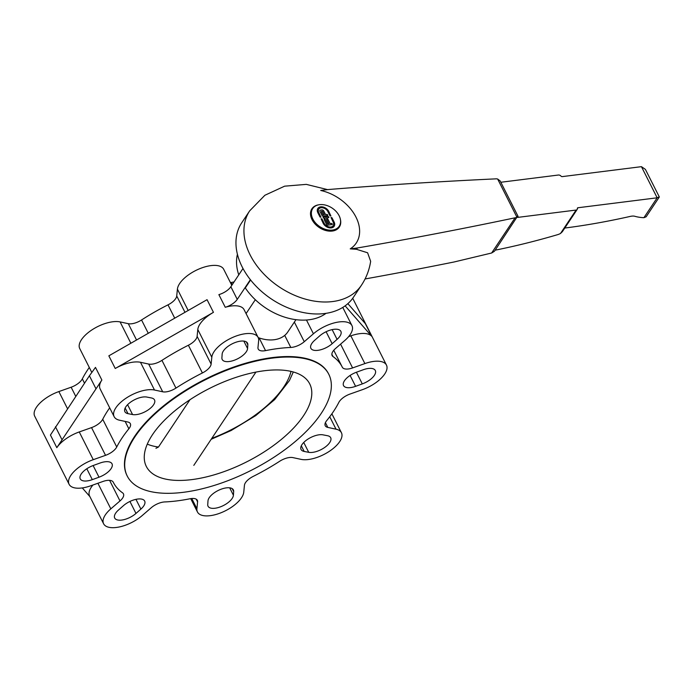 <?xml version="1.0" encoding="UTF-8"?>
<svg xmlns="http://www.w3.org/2000/svg" width="694" height="694" viewBox="0 0 694 694"><rect width="100%" height="100%" fill="white"/><g stroke="black" fill="none" stroke-linecap="round" stroke-linejoin="round"><path stroke-width="1.04" d="M356.525 249.311L357.427 247.966L350.218 248.868L356.525 249.311L367.594 252.772L370.657 261.308C369.338 269.957 366.259 277.938 361.427 285.243L353.454 297.214A67.127 46.966 -146.3 0 1 298.142 311.311A67.127 46.966 -146.3 0 1 242.197 266.973A67.127 46.966 -146.3 0 1 241.72 222.8L249.693 210.829L264.882 195.266L284.627 186.174L306.323 184.378L327.577 189.609M350.218 248.868A39.411 27.578 33.7 0 0 355.97 217.092A39.411 27.578 33.7 0 0 320.723 190.477L327.924 189.566A5663.569 3962.593 33.7 0 1 495.429 178.879A6.099 4.268 33.7 0 1 497.65 179.026L516.9 217.135L517.767 215.895A3.661 1.648 -26.8 0 1 517.941 216.12A3.661 1.648 -26.8 0 1 517.698 217.395L576.107 210.056A2.438 1.709 33.7 0 0 577.156 209.458A2.438 1.709 33.7 0 0 577.347 208.521A1.223 0.85 -146.3 0 1 577.972 207.749L657.166 197.799L659.265 196.836L645.394 169.379L641.438 166.664L562.244 176.614A1.223 0.85 -146.3 0 1 560.969 176.085A2.438 1.709 33.7 0 0 558.41 175.027L500.834 182.262M517.767 215.895L494.432 251.271L491.638 253.006L453.997 262.002A5663.569 3962.593 -146.3 0 1 365.07 278.962M491.638 253.006L515.095 217.795A6.099 4.268 33.7 0 0 516.9 217.135M357.427 247.966A5663.569 3962.593 33.7 0 0 515.095 217.795M517.941 216.12L500.244 181.091A3.661 1.648 153.2 0 0 500.07 180.865L497.65 179.026M577.156 209.458L562.331 231.718L560.518 233.462A7.322 3.296 -26.8 0 1 557.56 234.685A427.148 192.065 -26.8 0 1 495.16 250.178M659.248 197.122L646.157 216.78L643.911 217.69A62.634 28.168 -26.8 0 1 634.828 216.285A9.759 4.39 153.2 0 0 630.343 216.389A479.84 215.756 -26.8 0 1 564.786 228.04M331.012 217.508L331.94 217.777L334.066 221.985A6.602 4.615 -146.3 0 1 334.126 226.313M321.062 218.74L321.999 218.992L324.133 223.199A5.474 3.826 33.7 0 0 328.687 226.817A5.474 3.826 33.7 0 0 333.198 225.671A5.474 3.826 33.7 0 0 333.155 222.071L331.029 217.482L331.966 217.743L334.092 221.95A6.602 4.615 -146.3 0 1 334.135 226.296A6.602 4.615 -146.3 0 1 328.696 227.684A6.602 4.615 -146.3 0 1 323.196 223.321L321.062 218.74L321.981 219.026L324.107 223.242A5.474 3.826 33.7 0 0 328.661 226.851A5.474 3.826 33.7 0 0 333.172 225.706A5.474 3.826 33.7 0 0 333.181 225.689M323.17 217.248A0.755 0.529 -146.3 0 1 323.473 217.083L327.837 216.537A0.755 0.529 -146.3 0 1 328.47 217.699L324.107 218.246A0.755 0.529 -146.3 0 1 323.499 217.048L327.863 216.493A0.755 0.529 -146.3 0 1 328.791 217.517M328.774 211.427L330.908 216.008L329.962 215.756L327.837 211.54A5.474 3.826 33.7 0 0 323.283 207.931A5.474 3.826 33.7 0 0 318.772 209.076A5.474 3.826 33.7 0 0 318.815 212.676L320.94 217.257L320.003 217.005L317.878 212.798A6.602 4.615 -146.3 0 1 317.835 208.452A6.602 4.615 -146.3 0 1 323.274 207.064A6.602 4.615 -146.3 0 1 328.774 211.427L330.891 216.025M318.772 209.076L318.746 209.111A5.474 3.826 33.7 0 0 318.746 209.111A5.474 3.826 33.7 0 0 318.789 212.711L320.932 217.274M317.817 208.469A6.602 4.615 -146.3 0 1 323.265 207.107A6.602 4.615 -146.3 0 1 328.748 211.462M326.718 219.035A0.755 0.529 -146.3 0 1 327.958 219.399L330.084 223.607L331.333 223.451A0.755 0.529 -146.3 0 1 332.27 224.448M324.237 219.33A0.755 0.529 -146.3 0 1 325.495 219.677L327.62 223.884L328.843 223.763L326.735 219.521A0.755 0.529 -146.3 0 1 327.984 219.356L330.11 223.572L331.35 223.416A0.755 0.529 -146.3 0 1 331.958 224.613L327.603 225.168A0.755 0.529 -146.3 0 1 326.674 224.639L324.245 219.833A0.755 0.529 -146.3 0 1 325.469 219.712L327.594 223.919L328.861 223.728M323.048 216.146A0.755 0.529 -146.3 0 1 322.12 215.617L319.995 211.41A1.509 1.058 -146.3 0 1 319.986 210.412A1.509 1.058 -146.3 0 1 320.628 210.048L321.877 209.892A1.509 1.058 -146.3 0 1 323.725 210.941L325.547 214.55L326.796 214.394A0.755 0.529 -146.3 0 1 327.403 215.591L323.048 216.146M319.969 210.438A1.509 1.058 -146.3 0 1 320.602 210.082L321.851 209.926A1.509 1.058 -146.3 0 1 323.708 210.976L325.529 214.585L326.77 214.429A0.755 0.529 -146.3 0 1 327.715 215.426M321.539 211.852L323.04 214.897L324.306 214.706L322.788 211.696A0.755 0.529 33.7 0 0 321.539 211.852L323.04 214.897L324.306 214.706M321.513 211.392L321.539 211.358A0.755 0.529 33.7 0 0 321.522 211.887M339.123 215.721A15.927 11.147 33.7 0 0 325.85 205.198A15.927 11.147 33.7 0 0 312.725 208.547A15.927 11.147 33.7 0 0 319.804 226.643A15.927 11.147 33.7 0 0 339.236 226.201A15.927 11.147 33.7 0 0 339.123 215.721M339.054 226.47A15.927 11.147 -146.3 0 1 338.88 226.747A15.927 11.147 -146.3 0 1 319.448 227.19A15.927 11.147 -146.3 0 1 312.369 209.085A15.927 11.147 -146.3 0 1 312.552 208.816M183.32 492.315A112.888 50.757 153.2 0 0 292.46 443.839A112.888 50.757 153.2 0 0 328.791 374.283A112.888 50.757 153.2 0 0 205.146 379.878A112.888 50.757 153.2 0 0 127.262 476.084A112.888 50.757 153.2 0 0 183.32 492.315M127.141 475.841A112.888 50.757 -26.8 0 1 127.019 475.598A112.888 50.757 -26.8 0 1 204.895 379.392A112.888 50.757 -26.8 0 1 328.548 373.797A112.888 50.757 -26.8 0 1 328.67 374.04M191.778 479.615A91.53 41.154 -26.8 0 1 146.33 466.455A91.53 41.154 -26.8 0 1 209.475 388.449A91.53 41.154 -26.8 0 1 309.732 383.912A91.53 41.154 -26.8 0 1 280.272 440.308A91.53 41.154 -26.8 0 1 191.778 479.615M154.493 390.019L162.7 391.789A12.206 5.491 -26.8 0 0 175.955 388.085A128.147 57.619 -26.8 0 1 202.396 372.964A12.206 5.491 -26.8 0 0 211.132 364.098L211.809 357.245A25.626 11.52 -26.8 0 1 233.253 337.171A25.626 11.52 -26.8 0 1 258.107 337.405A25.626 11.52 -26.8 0 1 258.654 340.676L257.977 347.521A12.206 5.491 -26.8 0 0 258.237 349.073A12.206 5.491 -26.8 0 0 265.542 350.626A128.147 57.619 -26.8 0 1 290.803 347.451A12.206 5.491 -26.8 0 0 304.267 341.7L313.419 333.788A25.626 11.52 -26.8 0 1 351.953 325.616A25.626 11.52 -26.8 0 1 344.727 340.546L335.575 348.457A12.206 5.491 -26.8 0 0 332.131 355.571A12.206 5.491 -26.8 0 0 333.007 356.551A128.147 57.619 -26.8 0 1 342.168 366.918A128.147 57.619 -26.8 0 1 342.298 367.187A12.206 5.491 -26.8 0 0 342.307 367.213A12.206 5.491 -26.8 0 0 352.595 367.933L364.871 363.587A25.626 11.52 -26.8 0 1 386.463 365.096A25.626 11.52 -26.8 0 1 362.303 389.707L350.019 394.053A12.206 5.491 -26.8 0 0 338.837 402.399A128.147 57.619 -26.8 0 1 326.709 420.607A12.206 5.491 -26.8 0 0 325.234 425.717A12.206 5.491 -26.8 0 0 327.811 427.409L336.017 429.178A25.626 11.52 -26.8 0 1 341.422 432.718A25.626 11.52 -26.8 0 1 329.312 451.334A25.626 11.52 -26.8 0 1 301.075 459.367L292.868 457.598A12.206 5.491 -26.8 0 0 279.613 461.302A128.147 57.619 -26.8 0 1 253.171 476.422A12.206 5.491 -26.8 0 0 244.435 485.297L243.759 492.141A25.626 11.52 -26.8 0 1 222.314 512.224A25.626 11.52 -26.8 0 1 197.46 511.99A25.626 11.52 -26.8 0 1 196.914 508.719L197.582 501.875A12.206 5.491 -26.8 0 0 197.322 500.313A12.206 5.491 -26.8 0 0 190.026 498.76A128.147 57.619 -26.8 0 1 164.756 501.936A12.206 5.491 -26.8 0 0 151.301 507.687L142.149 515.599A25.626 11.52 -26.8 0 1 103.614 523.779A25.626 11.52 -26.8 0 1 110.832 508.849L119.993 500.938A12.206 5.491 -26.8 0 0 123.437 493.824A12.206 5.491 -26.8 0 0 122.56 492.835A128.147 57.619 -26.8 0 1 113.4 482.477A128.147 57.619 -26.8 0 1 113.269 482.209A12.206 5.491 -26.8 0 1 113.269 482.209A12.206 5.491 -26.8 0 0 102.972 481.463L90.697 485.809A25.626 11.52 -26.8 0 1 69.105 484.299A25.626 11.52 -26.8 0 1 93.265 459.68L79.255 431.946A25.626 11.52 153.2 0 0 56.821 447.673L50.436 435.025L89.413 375.784L95.477 367.395L101.871 380.043A25.626 11.52 153.2 0 0 100.136 388.944L114.146 416.678A25.626 11.52 -26.8 0 1 126.256 398.061A25.626 11.52 -26.8 0 1 154.493 390.019L140.483 362.285A25.626 11.52 153.2 0 0 115.239 368.488L108.845 355.84L207.055 299.687L213.448 312.335A25.626 11.52 153.2 0 0 197.799 329.52L197.122 336.364A12.206 5.491 -26.8 0 1 188.386 345.239A128.147 57.619 153.2 0 0 161.945 360.36A12.206 5.491 -26.8 0 1 148.69 364.064L140.483 362.285M93.265 459.68L105.54 455.333A12.206 5.491 -26.8 0 0 116.731 446.997A128.147 57.619 -26.8 0 1 128.858 428.788A12.206 5.491 -26.8 0 0 130.333 423.67A12.206 5.491 -26.8 0 0 127.757 421.987L119.55 420.217A25.626 11.52 -26.8 0 1 114.146 416.678M151.396 397.957A14.036 6.307 -26.8 0 1 154.51 399.926A14.036 6.307 -26.8 0 1 147.978 410.05A14.036 6.307 -26.8 0 1 132.563 414.552L128.008 413.659A14.036 6.307 -26.8 0 1 124.894 411.689A14.036 6.307 -26.8 0 1 131.426 401.566A14.036 6.307 -26.8 0 1 146.842 397.063L151.396 397.957M99.971 463.054A14.036 6.307 -26.8 0 1 112.012 463.8A14.036 6.307 -26.8 0 1 99.008 477.203L92.311 479.641A14.036 6.307 -26.8 0 1 80.261 478.895A14.036 6.307 -26.8 0 1 93.274 465.492L99.971 463.054M123.411 505.692A14.036 6.307 -26.8 0 1 135.937 499.35A14.036 6.307 -26.8 0 1 144.673 501.068A14.036 6.307 -26.8 0 1 140.882 509.101L135.972 513.43A14.036 6.307 -26.8 0 1 123.445 519.763A14.036 6.307 -26.8 0 1 114.71 518.054A14.036 6.307 -26.8 0 1 118.492 510.021L123.411 505.692M207.992 500.877A14.036 6.307 -26.8 0 1 219.634 489.808A14.036 6.307 -26.8 0 1 233.358 489.886A14.036 6.307 -26.8 0 1 233.67 491.552L233.418 495.238A14.036 6.307 -26.8 0 1 221.768 506.308A14.036 6.307 -26.8 0 1 208.053 506.23A14.036 6.307 -26.8 0 1 207.74 504.564L207.992 500.877M332.157 343.704A14.036 6.307 -26.8 0 1 319.622 350.036A14.036 6.307 -26.8 0 1 310.895 348.327A14.036 6.307 -26.8 0 1 314.677 340.294L319.596 335.965A14.036 6.307 -26.8 0 1 332.122 329.624A14.036 6.307 -26.8 0 1 340.858 331.342A14.036 6.307 -26.8 0 1 337.067 339.375L332.157 343.704L326.111 331.732M247.576 348.518A14.036 6.307 -26.8 0 1 235.934 359.587A14.036 6.307 -26.8 0 1 222.21 359.509A14.036 6.307 -26.8 0 1 221.898 357.844L222.149 354.148A14.036 6.307 -26.8 0 1 233.791 343.079A14.036 6.307 -26.8 0 1 247.515 343.157A14.036 6.307 -26.8 0 1 247.827 344.823L247.576 348.518L243.828 341.101M304.163 451.438A14.036 6.307 -26.8 0 1 301.057 449.469A14.036 6.307 -26.8 0 1 307.589 439.337A14.036 6.307 -26.8 0 1 322.996 434.843L327.559 435.728A14.036 6.307 -26.8 0 1 330.674 437.697A14.036 6.307 -26.8 0 1 324.141 447.83A14.036 6.307 -26.8 0 1 308.726 452.323L304.163 451.438L301.317 445.791M355.597 386.332A14.036 6.307 -26.8 0 1 343.547 385.586A14.036 6.307 -26.8 0 1 356.56 372.184L363.257 369.755A14.036 6.307 -26.8 0 1 375.307 370.501A14.036 6.307 -26.8 0 1 362.294 383.903L355.597 386.332L350.097 375.445M89.292 367.464A128.147 57.619 153.2 0 0 82.326 378.881A12.206 5.491 -26.8 0 1 71.135 387.226L58.86 391.572A25.626 11.52 153.2 0 0 34.7 416.192L69.105 484.299M231.796 285.321L223.702 269.289A25.626 11.52 153.2 0 0 198.848 269.064A25.626 11.52 153.2 0 0 177.404 289.138L176.727 295.982A12.206 5.491 -26.8 0 1 167.991 304.857A128.147 57.619 153.2 0 0 141.55 319.977A12.206 5.491 -26.8 0 1 128.295 323.682L120.088 321.912A25.626 11.52 153.2 0 0 91.851 329.954A25.626 11.52 153.2 0 0 79.741 348.562L91.816 372.461M234.034 281.955A128.147 57.619 153.2 0 0 231.137 282.519A12.206 5.491 -26.8 0 1 230.443 282.64M345.118 305.846L371.706 336.26A25.626 11.52 153.2 0 0 350.86 335.853L348.614 336.651M109.687 407.838A128.147 57.619 153.2 0 0 102.721 419.263A12.206 5.491 -26.8 0 1 91.539 427.608L79.255 431.946M92.944 485.011A25.626 11.52 153.2 0 0 89.604 496.045L103.614 523.779M258.107 337.405L244.097 309.671A25.626 11.52 153.2 0 0 225.255 307.277L218.87 294.629A12.206 5.491 -26.8 0 0 230.859 286.726L242.995 268.5M371.706 336.26L365.322 323.612L347.859 303.642M82.291 487.925L89.908 496.635M213.448 312.335L115.239 368.488M250.361 279.682L237.253 299.374A12.206 5.491 -26.8 0 1 225.255 307.277M56.821 447.673L101.871 380.043M246.075 313.584L255.314 299.721M326.05 313.324A54.921 38.422 33.7 0 1 245.303 287.932L250.595 279.986M258.203 337.605A31.733 22.199 33.7 0 0 274.113 339.739A31.733 22.199 33.7 0 0 287.741 332.027L295.974 319.665M237.417 254.29A54.921 38.422 33.7 0 0 238.762 274.85M95.798 388.432L89.413 375.784M61.844 439.415L55.459 426.767M189.991 399.692L158.475 447.023L155.933 448.298M361.427 285.243A67.127 46.966 -146.3 0 1 306.115 299.331A67.127 46.966 -146.3 0 1 250.17 254.993A67.127 46.966 -146.3 0 1 249.693 210.829M340.398 219.365A16.474 11.529 -146.3 0 1 330.587 231.163A16.474 11.529 -146.3 0 1 312.022 219.625A16.474 11.529 -146.3 0 1 318.589 204.834M560.518 233.462L576.107 210.056M577.365 208.66L577.972 207.749M643.911 217.69L657.166 197.799L641.438 166.664M352.595 367.933L340.572 344.137M364.871 363.587L350.86 335.853M327.811 427.409L325.408 422.646M336.017 429.178L329.737 416.747M196.914 508.719L191.752 498.509M197.582 501.875L196.228 499.186M119.993 500.938L109.591 480.343M67.5 408.679L58.86 391.572M110.832 508.849L97.906 483.258M105.54 455.333L91.539 427.608M75.733 396.317L71.135 387.226M116.731 446.997L102.721 419.263M84.495 383.166L82.326 378.881M128.858 428.788L125.137 421.423M130.871 343.252L120.088 321.912M162.7 391.789L148.69 364.064M136.544 340.008L128.295 323.682M175.955 388.085L161.945 360.36M148.273 333.293L141.55 319.977M202.396 372.964L188.386 345.239M174.723 318.173L167.991 304.857M211.132 364.098L197.122 336.364M184.977 312.309L176.727 295.982M211.809 357.245L197.799 329.52M188.178 310.478L177.404 289.138M265.542 350.626L259.122 337.935M290.803 347.451L284.714 335.393M232.221 284.679L231.137 282.519M304.267 341.7L294.36 322.094M313.419 333.788L306.462 320.012M333.007 356.551L331.853 354.278M237.253 299.374L230.859 286.726M362.294 383.903L356.404 372.244M308.726 452.323L303.746 442.468M247.827 344.823L246.361 341.925M337.067 339.375L332.148 329.624M233.67 491.552L232.204 488.645M233.418 495.238L229.671 487.821M140.882 509.101L135.963 499.35M135.972 513.43L129.925 501.458M99.008 477.203L93.117 465.544M92.311 479.641L86.811 468.754M132.563 414.552L127.592 404.697M128.008 413.659L125.154 408.02M158.475 447.023A86.039 38.691 -26.8 0 1 147.284 444.125M290.994 371.385A86.039 38.691 -26.8 0 1 211.817 438.322M338.88 226.747L339.236 226.201M312.369 209.085L312.725 208.547M127.019 475.598L127.262 476.084M328.548 373.797L328.791 374.283M197.46 511.99L190.72 498.639M341.422 432.718L331.871 413.824M351.953 325.616L342.767 307.425M386.463 365.096L352.717 298.281M342.168 366.918L333.753 350.27M255.93 372.097L193.8 465.37M293.31 371.984L289.415 380.581L274.677 399.588L255.791 415.559L231.119 430.523L211.167 439.293"/></g></svg>
